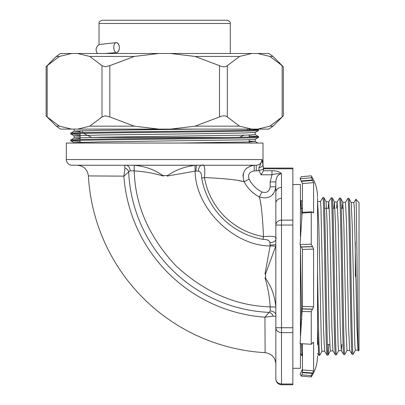 <?xml version="1.0" encoding="UTF-8"?>
<svg xmlns="http://www.w3.org/2000/svg" width="405" height="405" viewBox="0 0 405 405"><rect width="100%" height="100%" fill="white"/><g stroke="black" fill="none" stroke-linecap="round" stroke-linejoin="round"><path stroke-width="0.61" d="M126.011 165.235L194.967 165.275C175.765 167.959 168.515 175.73 167.032 175.573L163.433 175.562C161.59 175.633 154.108 167.285 134.222 165.235L134.207 170.905L130.101 170.748A5.67 4.09 -90 0 0 126.011 165.235L77.072 165.235L126.011 165.235C124.786 164.901 124.426 165.802 124.942 167.933L123.879 176.14L128.679 171.998A147.304 147.304 0 0 0 269.067 312.387L264.931 317.186L265.138 352.674A187.743 187.743 0 0 1 88.391 175.927C87.434 169.386 83.658 165.822 77.072 165.235M238.499 180.554L244.129 181.729C238.13 179.906 224.902 178.514 204.454 177.547L201.695 178.023C201.725 173.937 200.657 171.649 198.49 171.158L196.015 170.966A5.67 0.881 90 0 1 196.896 165.235L256.243 165.235C259.843 164.891 261.792 163.002 262.086 159.565L263.002 165.235L263.002 143.041L66.324 143.041L66.324 159.565C66.663 163.007 68.556 164.896 71.994 165.235M80.114 136.272L74.155 135.893L75.249 135.7L100.648 135.017L205.765 133.645L245.329 132.956L255.196 132.44L255.196 134.642L245.329 135.159L100.648 137.219L75.249 137.902L74.155 138.049L70.86 139.953L70.84 140.834C64.916 139.695 264.176 138.55 258.486 137.401L255.175 139.325L245.329 139.821L100.648 141.877L75.249 142.565L74.135 142.732L74.135 143.041L76.444 143.041M258.486 137.401L258.466 136.52L249.217 136.055M70.84 139.973C64.916 138.839 264.176 137.695 258.486 136.546M195.964 129.109L100.648 130.354L75.249 131.043L74.155 131.19L70.86 133.088L70.84 133.969C64.916 132.83 264.176 131.686 258.486 130.537L255.175 132.46M258.486 130.537L258.466 129.661L249.217 129.195M70.84 133.113C64.916 131.974 264.176 130.83 258.486 129.681M70.84 140.834L80.114 141.325M249.217 142.919L253.181 143.041M70.84 133.969L80.114 134.465M249.217 136.915L251.353 136.976M249.217 130.051L251.353 130.111M355.382 350.143L353.15 354.264C352.451 355.362 351.758 318.046 351.059 276.402C350.365 234.763 349.667 197.356 348.973 198.41L347.925 198.374C348.624 197.326 349.318 234.748 350.016 276.402C350.71 318.062 351.408 355.393 352.102 354.299L349.626 350.33L348.594 327.554L346.523 223.646L345.485 202.313L342.807 202.227L343.88 225.281L345.951 329.214L346.984 350.447L349.667 350.36M358.466 350.821L359.038 350.209L359.038 202.591L355.899 199.255C356.754 196.243 357.61 357.185 358.466 350.821L357.979 350.072L356.947 327.367L354.36 208.099L353.843 202.571L351.206 202.53L348.973 198.41M353.15 354.264L352.102 354.299M347.029 350.406L344.797 354.527C344.447 354.223 344.098 346.594 343.749 331.644L342.706 276.402C342.012 234.622 341.314 197.093 340.615 198.146L339.572 198.116C340.266 197.063 340.964 234.606 341.658 276.402C342.357 318.203 343.055 355.661 343.749 354.557L341.273 350.593L340.235 327.736L338.17 223.469L337.132 202.049L334.449 201.963L335.527 225.099L338.109 345.182L338.631 350.705L341.309 350.624L341.85 344.523M342.848 202.267L340.615 198.146M344.797 354.527L343.749 354.557M338.671 350.664L336.439 354.785C335.745 355.889 335.046 318.325 334.353 276.402C333.654 234.485 332.961 196.83 332.262 197.888L331.219 197.853C331.913 196.795 332.611 234.465 333.305 276.402C334.003 318.34 334.697 355.924 335.396 354.82L332.915 350.851L331.882 327.913L329.812 223.282L328.779 201.791L326.096 201.705L327.174 224.917L329.24 329.574L330.272 350.968L332.956 350.882M334.495 202.009L332.262 197.888M336.439 354.785L335.396 354.82M328.779 344.523L328.085 355.048C327.387 356.157 326.693 318.462 325.995 276.402C325.301 234.343 324.602 196.567 323.909 197.625L322.861 197.594C323.56 196.531 324.253 234.328 324.952 276.402C325.645 318.482 326.344 356.187 327.037 355.079L324.562 351.115L323.529 328.111L320.942 207.137L320.421 201.528L317.743 201.442M326.141 201.746L323.909 197.625M328.085 355.048L327.037 355.079M321.96 351.191L319.732 355.307C319.034 356.42 318.34 318.603 317.642 276.402L317.54 270.358M317.54 327.893L318.649 355.312L319.732 355.307M301.705 319.98L300.429 246.923M300.429 307.846L300.875 330.126M301.229 343.673L301.938 355.833L302.464 355.848M302.464 348.943L302.277 343.739M345.45 202.343L347.925 198.374M336.585 208.281L337.092 202.08L339.572 198.116M328.217 208.281L328.738 201.822L331.219 197.853M320.385 201.558L322.861 197.594M355.291 242.129L355.291 276.402M80.114 142.337L80.114 140.348M80.114 139.487L80.114 133.483M80.114 132.627L80.114 130.815M249.217 143.041L249.217 139.705M249.217 137.037L249.217 135.047M249.217 130.172L249.217 129.109M270.165 306.934L275.83 307.01L270.16 306.858L270.317 310.964L269.067 312.387A5.67 4.673 -103.6 0 1 273.132 316.123L264.931 317.186A152.341 152.341 0 0 1 123.879 176.14L88.391 175.927M273.132 316.123C275.268 316.639 276.164 316.28 275.83 315.055A5.67 4.09 180 0 0 270.317 310.964M124.942 167.933A5.67 4.673 -166.4 0 1 128.679 171.998L130.101 170.748M66.324 159.565L262.086 159.565C260.734 164.081 259.666 166.744 258.891 167.559L259.043 170.561L256.243 170.905L256.243 165.235L71.994 165.235L254.224 165.235C244.822 166.951 241.456 172.449 244.129 181.729L249.08 179.152C252.042 184.746 256.319 189.024 261.913 191.985C266.556 193.342 269.305 191.631 270.16 186.842L275.83 186.842L275.83 379.08C276.164 382.062 278.058 383.697 281.5 383.991L281.5 332.652C278.058 332.358 276.164 330.723 275.83 327.741L281.5 327.741L281.5 225.064L275.83 225.064C276.164 222.082 278.058 220.441 281.5 220.153L281.5 198.374A5.67 4.911 180 0 0 275.83 203.285L275.83 192.34A5.67 4.911 180 0 1 281.5 187.429L281.5 173.725C279.602 171.745 276.428 170.748 271.973 170.728L263.458 170.728L263.468 168.814L263.64 169.477A12.909 12.909 0 0 1 263.528 169.138L262.718 162.876M194.967 165.275L195.129 170.925C195.134 207.583 233.488 245.931 270.14 245.936L269.907 242.575C269.416 240.408 267.128 239.34 263.042 239.37L263.518 236.611C273.279 235.786 277.384 236.667 275.83 239.249L275.83 203.285M275.83 307.01L275.83 244.169L275.79 246.098L265.493 274.033L264.992 273.901L270.14 245.936L275.79 246.098M134.222 165.235L134.131 170.9M234.449 179.901L235.675 180.083M242.904 176.028L243.339 173.416M246.427 168.343L251.313 165.615M261.539 161.97L260.38 163.579M258.714 164.708L258.147 164.926M263.458 170.728L261.043 174.803L271.973 174.803C274.144 173.978 277.319 173.618 281.5 173.725C278.103 174.155 276.215 176.884 275.83 181.906L275.83 186.842C274.119 196.243 268.621 199.609 259.337 196.936C261.154 202.925 262.551 216.154 263.518 236.611A72.429 72.429 0 0 1 204.454 177.547C205.279 167.776 204.398 163.676 201.822 165.235A5.67 3.331 90 0 0 198.49 171.158M265.493 274.033L265.508 277.633L265.002 277.764C267.872 287.287 269.593 296.981 270.16 306.858C235.756 305.876 204.236 292.076 175.608 265.462C148.989 236.829 135.189 205.31 134.207 170.905C144.084 171.472 153.778 173.193 163.301 176.069L163.433 175.562M167.032 175.573L167.164 176.074L196.015 170.966M275.83 306.843C273.775 286.937 265.422 279.455 265.508 277.633M273.208 194.091L272.712 194.648M260.511 202.566L261.184 206.732M262.577 161.544L262.536 161.261M254.224 165.235L254.224 170.905C249.434 171.76 247.723 174.509 249.08 179.152M263.458 168.758L292.835 168.814L292.835 384.75L281.5 384.75L281.5 383.991L292.835 383.991M271.973 170.728L271.973 174.803L270.16 181.906L275.83 181.906L275.83 192.34M244.129 181.729A35.736 35.736 0 0 0 259.337 196.936L261.913 191.985M275.83 239.249A5.67 3.331 -0 0 1 269.907 242.575M249.217 141.112L255.196 141.507L245.329 142.023L179.653 143.041L202.789 143.041M216.852 143.041L219.677 143.041M255.175 141.482L257.874 143.041L257.383 143.041M70.86 140.854L74.155 142.757L77.608 143.041L74.135 143.041M84.26 143.041L97.134 143.041M114.296 143.041L134.627 143.041M156.801 143.041L166.987 143.041M263.468 168.814L263.002 165.235M262.845 165.235A4.708 2.369 178.1 0 1 258.891 167.559M270.1 245.05A5.67 0.881 180 0 0 275.83 244.169M292.835 168.814L292.835 168.055L263.316 168.055M74.155 131.19L80.114 131.615M74.155 138.049L80.114 138.48M263.528 169.138L259.043 170.561L261.043 174.803M302.464 208.281L300.429 208.281L301.031 200.92L302.464 200.966M300.429 199.756L301.077 200.961L301.917 217.151M317.54 201.032L318.816 224.729L321.403 345.662L321.919 351.231L324.602 351.145M333.897 208.281L334.449 201.963M342.266 208.281L342.807 202.227M351.206 202.53L352.239 225.469L354.82 344.695L355.337 350.183L358.02 350.102M353.803 202.606L355.899 199.255M105.087 53.495L115.992 52.625A5.67 4.207 90 0 1 113.785 47.633C113.764 45.249 114.402 43.593 115.693 42.662L99.255 44.52L97.514 45.902L96.355 47.922L96.061 49.744L96.334 51.506L97.433 53.495M115.693 42.662L115.992 42.641C120.457 42.333 120.467 52.923 115.992 52.625A4.992 3.346 90 0 0 119.338 47.633A4.992 3.346 90 0 0 115.992 42.641M59.388 126.163L56.305 126.163L60.487 129.109L71.634 129.109L59.388 126.163L47.172 116.944L47.172 65.661C45.583 67.139 45.583 67.139 47.172 65.661L59.388 56.442L71.634 53.495L77.547 53.495L89.794 56.442L102.009 65.661L105.315 66.784L109.831 65.661L134.257 56.442L158.755 53.495L170.576 53.495L195.068 56.442L219.5 65.661C222.902 67.139 225.509 67.139 227.321 65.661L239.537 56.442L251.783 53.495L257.691 53.495L269.943 56.442L282.153 65.661C283.748 67.139 283.748 67.139 282.153 65.661C283.748 67.139 283.748 67.139 282.153 65.661L282.153 116.944L269.943 126.163L257.691 129.109L268.839 129.109L273.026 126.163L269.943 126.163M102.009 65.661L102.009 116.944L105.315 115.82L109.831 116.944L109.831 65.661M71.634 129.109L257.691 129.109M251.783 129.109L239.537 126.163L227.321 116.944L227.321 65.661M219.5 65.661L219.5 116.944L195.068 126.163L170.576 129.109M158.755 129.109L134.257 126.163L109.831 116.944M102.009 116.944L89.794 126.163L77.547 129.109M81.81 53.495L82.893 53.495M59.388 56.442L56.305 56.442L60.487 53.495L71.634 53.495M77.547 53.495L158.755 53.495M170.576 53.495L251.783 53.495M257.691 53.495L268.839 53.495L273.026 56.442L269.943 56.442M273.026 56.442L283.065 66.501M282.153 116.944C283.748 115.466 283.748 115.466 282.153 116.944C283.748 115.466 283.748 115.466 282.153 116.944M283.363 66.784L283.363 115.82L283.065 116.103M219.5 116.944C222.902 115.466 225.509 115.466 227.321 116.944M46.124 66.633L46.124 115.972M47.172 116.944C45.583 115.466 45.583 115.466 47.172 116.944M300.429 335.603L300.429 246.012M300.429 236.606L300.429 184.503L292.835 184.503M292.835 368.302L300.429 368.302L300.429 343.627M313.597 182.625L302.464 183.576L301.411 181.379L312.635 180.417L313.597 182.625L313.597 212.255L313.283 212.914L311.673 211.785L302.145 212.326M317.54 344.594L317.54 197.782M311.253 177.198L312.635 180.417M302.464 183.576L302.464 212.306M312.635 246.746L313.597 249.1L302.464 249.394L301.411 247.04L312.635 246.746L311.253 244.195L311.253 212.509L311.673 211.785M313.597 249.1L313.597 306.722L312.392 309.258L302.257 308.964L302.464 306.398L313.597 306.722M302.464 343.749L302.464 369.912L313.597 370.869L313.597 342.878L313.303 342.26L311.253 344.265L311.253 311.713L312.392 309.258M313.597 370.869L312.392 373.45L302.257 372.58L302.074 374.843L301.214 376.093L300.105 374.063L302.464 369.228M317.54 355.909C317.495 363.538 315.399 370.56 311.253 376.969L311.253 375.607L312.392 373.45M311.253 375.607L302.074 374.817M311.253 311.713L302.074 311.445L300.095 343.607L311.253 344.265M302.464 249.394L302.464 306.398M311.253 212.509L302.074 213.03L300.105 244.488L311.253 244.195M317.54 196.896C317.495 189.262 315.399 182.245 311.253 175.831L301.214 176.712L300.105 178.742L311.253 177.79M302.464 369.912L302.257 372.58M302.464 369.654L302.459 369.299M312.635 373.03L302.297 372.139M302.074 311.445L302.257 308.964M312.635 309.116L302.297 308.812M300.105 244.488L301.163 246.913L312.392 246.615M300.105 178.742L301.163 180.959L312.392 179.997M301.411 181.379L301.163 180.959M275.83 225.064L275.83 276.402M97.504 165.235L231.827 165.235L97.504 165.235M263.042 239.37A75.234 75.234 0 0 1 201.695 178.023M292.835 327.741L281.5 327.741L281.5 332.652L292.835 332.652M292.835 220.153L281.5 220.153L281.5 225.064L292.835 225.064M281.5 198.374L281.5 187.429M256.243 170.905L254.224 170.905M270.16 181.906L270.16 186.842M99.043 23.47C98.648 22.153 99.721 21.08 102.257 20.25L227.068 20.25C229.61 21.08 230.683 22.153 230.288 23.47L99.043 23.47L99.043 44.641M134.257 56.442L89.794 56.442M239.537 126.163L195.068 126.163M134.257 126.163L89.794 126.163M239.537 56.442L195.068 56.442M313.597 342.878L312.564 342.817M312.488 212.316L313.597 212.255M324.608 208.281L329.336 208.281M332.956 208.281L335.001 208.281M341.304 208.281L343.344 208.281M265.138 352.674C271.679 353.636 275.243 357.407 275.83 363.994M275.83 379.08C276.169 382.522 278.058 384.411 281.5 384.75M74.155 135.893L70.86 133.994M257.519 129.109L258.466 129.661M255.175 134.622L258.466 136.52M255.196 139.305L255.196 141.507M74.135 135.872L74.135 138.075M74.135 129.008L74.135 131.21M328.126 355.008L330.318 350.927M317.54 353.524L318.649 355.312M300.429 353.398L301.938 355.833M327.387 344.523L329.716 344.523M247.673 129.109L247.389 130.218M243.977 135.194L239.618 137.249M83.592 133.397L91.834 137.467L226.997 137.467M230.288 23.47L230.288 53.495M82.124 130.749L83.01 132.551M273.026 126.163L283.363 115.82M56.305 56.442L45.962 66.784M56.305 126.163L45.962 115.82M311.253 376.969L301.214 376.093"/></g></svg>
